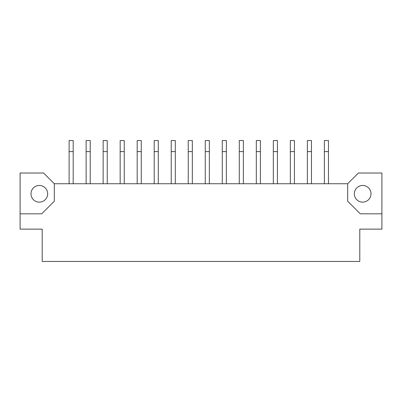 <?xml version="1.0" encoding="UTF-8"?>
<svg xmlns="http://www.w3.org/2000/svg" width="402" height="402" viewBox="0 0 402 402"><rect width="100%" height="100%" fill="white"/><g stroke="black" fill="none" stroke-linecap="round" stroke-linejoin="round"><path stroke-width="0.6" d="M362.669 185.458A8.336 8.336 0 0 0 354.333 193.794A8.336 8.336 0 0 0 362.669 202.136A8.336 8.336 0 0 0 371.011 193.794A8.336 8.336 0 0 0 362.669 185.458M39.331 185.458A8.336 8.336 0 0 0 30.989 193.794A8.336 8.336 0 0 0 39.331 202.136A8.336 8.336 0 0 0 47.667 193.794A8.336 8.336 0 0 0 39.331 185.458M20.1 213.809L20.1 229.125L42.21 229.125L42.21 261.461L359.79 261.461L359.79 229.125L381.9 229.125L381.9 173.016L358.413 173.016L347.695 183.739L54.305 183.739L43.587 173.016L20.1 173.016L20.1 213.809L41.713 213.809L54.305 201.216L54.305 183.739M347.695 183.739L347.695 201.216L360.287 213.809L381.9 213.809M73.194 183.739L73.194 140.539L69.114 140.539L69.114 183.739M107.233 183.739L107.233 140.539L103.148 140.539L103.148 183.739M90.214 183.739L90.214 140.539L86.128 140.539L86.128 183.739M124.248 183.739L124.248 140.539L120.168 140.539L120.168 183.739M141.268 183.739L141.268 140.539L137.182 140.539L137.182 183.739M175.302 183.739L175.302 140.539L171.222 140.539L171.222 183.739M209.341 183.739L209.341 140.539L205.256 140.539L205.256 183.739M158.287 183.739L158.287 140.539L154.202 140.539L154.202 183.739M192.322 183.739L192.322 140.539L188.236 140.539L188.236 183.739M226.356 183.739L226.356 140.539L222.276 140.539L222.276 183.739M243.376 183.739L243.376 140.539L239.29 140.539L239.29 183.739M277.41 183.739L277.41 140.539L273.33 140.539L273.33 183.739M311.449 183.739L311.449 140.539L307.364 140.539L307.364 183.739M260.395 183.739L260.395 140.539L256.31 140.539L256.31 183.739M294.43 183.739L294.43 140.539L290.344 140.539L290.344 183.739M328.464 183.739L328.464 140.539L324.384 140.539L324.384 183.739M73.194 151.604L69.114 151.604M107.233 151.604L103.148 151.604M90.214 151.604L86.128 151.604M124.248 151.604L120.168 151.604M141.268 151.604L137.182 151.604M175.302 151.604L171.222 151.604M209.341 151.604L205.256 151.604M158.287 151.604L154.202 151.604M192.322 151.604L188.236 151.604M226.356 151.604L222.276 151.604M243.376 151.604L239.29 151.604M277.41 151.604L273.33 151.604M311.449 151.604L307.364 151.604M260.395 151.604L256.31 151.604M294.43 151.604L290.344 151.604M328.464 151.604L324.384 151.604"/></g></svg>
